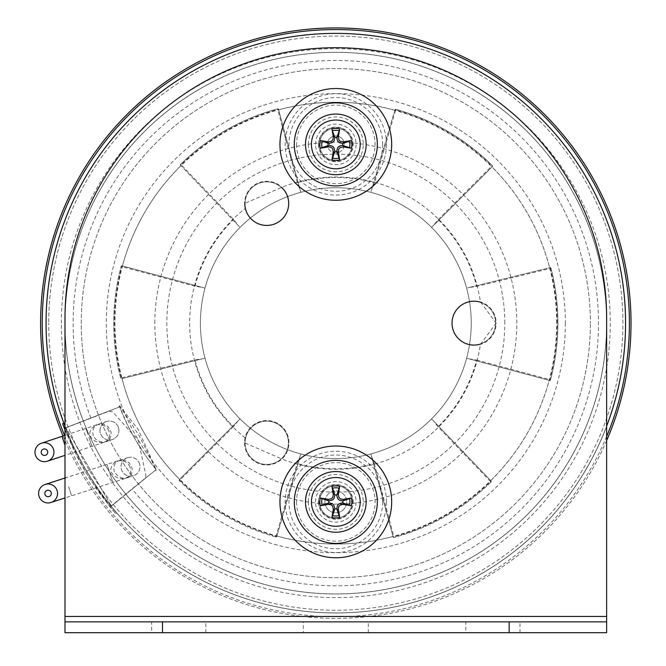<?xml version="1.0" encoding="UTF-8"?>
<svg xmlns="http://www.w3.org/2000/svg" width="666" height="666" viewBox="0 0 666 666"><rect width="100%" height="100%" fill="white"/><g stroke="black" fill="none" stroke-linecap="round" stroke-linejoin="round"><path stroke-width="0.5" stroke-dasharray="3.33 2.5" d="M41.209 452.197A3.247 3.247 0 0 1 44.456 448.942A3.247 3.247 0 0 1 47.711 452.197A3.247 3.247 0 0 1 44.456 455.444A3.247 3.247 0 0 1 41.209 452.197M53.938 452.197A9.482 9.482 0 0 0 41.459 443.206A9.482 9.482 0 0 0 35.465 455.194A9.482 9.482 0 0 0 53.938 452.197M108.908 430.711L107.426 428.23L103.979 425.424L100.408 424.392L96.587 424.825L91.8 428.205L89.927 431.859L89.785 435.223L92.158 439.11L95.887 441.541L100.408 442.715L104.229 442.266L107.234 440.476L109.191 437.47L109.69 434.623L108.908 430.711M99.975 430.527A9.482 9.482 0 0 1 118.448 427.53A9.482 9.482 0 0 1 112.454 439.518A9.482 9.482 0 0 1 99.975 430.527A9.482 9.482 0 0 1 109.457 421.054A9.482 9.482 0 0 1 118.939 430.527A9.482 9.482 0 0 1 109.457 440.01A9.482 9.482 0 0 1 99.975 430.527M93.273 435.922L92.557 431.343L94.023 427.564L96.687 425.025L100.158 423.826L103.813 424.142L108.083 426.706L110.431 430.203L111.13 432.825L111.155 435.04L109.873 438.669L108.716 440.051L104.212 442.074L99.559 441.45L97.502 440.451L95.463 438.894L93.273 435.922M57.551 493.464A9.482 9.482 0 0 0 45.146 484.448A9.482 9.482 0 0 0 39.053 496.395A9.482 9.482 0 0 0 57.551 493.464M129.978 466.916L128.505 464.427L125.083 461.596L121.52 460.539L117.757 460.914L114.327 462.787L111.721 465.992L110.673 469.672L110.864 471.545L113.661 475.616L117.599 477.93L121.445 478.837L125.233 478.421L128.222 476.681L130.195 473.751L130.744 470.895L129.978 466.916M139.535 463.819A9.482 9.482 0 0 0 121.037 466.741A9.482 9.482 0 0 0 133.441 475.757A9.482 9.482 0 0 0 139.535 463.819A9.482 9.482 0 0 1 130.511 476.223A9.482 9.482 0 0 1 121.037 466.741A9.482 9.482 0 0 1 130.511 457.267A9.482 9.482 0 0 1 139.993 466.741M114.302 472.003L113.595 467.424L115.085 463.653L117.774 461.138L121.254 459.965L124.917 460.314L129.179 462.903L131.51 466.425L132.193 469.047L132.209 471.245L130.902 474.875L127.83 477.514L125.774 478.155L122.078 478.03L118.431 476.506L114.302 472.003M625.607 323.143A289.785 289.785 0 0 0 335.814 33.358A289.785 289.785 0 0 0 46.029 323.143A289.785 289.785 0 0 0 335.814 612.928A289.785 289.785 0 0 0 625.607 323.143A289.785 289.785 0 0 0 335.814 33.358A289.785 289.785 0 0 0 46.029 323.143A289.785 289.785 0 0 0 335.814 612.928A289.785 289.785 0 0 0 625.607 323.143M606.643 323.143A270.829 270.829 0 0 0 335.814 52.314A270.829 270.829 0 0 0 64.985 323.143A270.829 270.829 0 0 0 335.814 593.972A270.829 270.829 0 0 0 606.643 323.143A270.829 270.829 0 0 0 335.814 52.314A270.829 270.829 0 0 0 64.985 323.143A270.829 270.829 0 0 1 335.814 52.314A270.829 270.829 0 0 1 606.643 323.143A270.829 270.829 0 0 1 335.814 593.972A270.829 270.829 0 0 1 64.985 323.143A270.829 270.829 0 0 0 335.814 593.972A270.829 270.829 0 0 0 606.643 323.143A270.829 270.829 0 0 0 335.814 52.314A270.829 270.829 0 0 0 64.985 323.143A270.829 270.829 0 0 0 335.814 593.972A270.829 270.829 0 0 0 606.643 323.143A270.829 270.829 0 0 0 335.814 52.314A270.829 270.829 0 0 0 64.985 323.143A270.829 270.829 0 0 0 335.814 593.972A270.829 270.829 0 0 0 606.643 323.143M382.667 144.397A46.853 46.853 0 0 1 335.814 191.25A46.853 46.853 0 0 1 288.961 144.397A46.853 46.853 0 0 1 335.814 97.544A46.853 46.853 0 0 1 382.667 144.397M296.545 144.397A39.269 39.269 0 0 0 335.814 183.666A39.269 39.269 0 0 0 375.091 144.397A39.269 39.269 0 0 0 335.814 105.12A39.269 39.269 0 0 0 296.545 144.397M382.667 501.889A46.853 46.853 0 0 1 335.814 548.742A46.853 46.853 0 0 1 288.961 501.889A46.853 46.853 0 0 1 335.814 455.036A46.853 46.853 0 0 1 382.667 501.889M296.545 501.889A39.269 39.269 0 0 0 335.814 541.158A39.269 39.269 0 0 0 375.091 501.889A39.269 39.269 0 0 0 335.814 462.62A39.269 39.269 0 0 0 296.545 501.889M61.364 323.143A274.459 274.459 0 0 1 335.814 48.685A274.459 274.459 0 0 1 610.272 323.143A274.459 274.459 0 0 1 335.814 597.593A274.459 274.459 0 0 1 61.364 323.143M44.822 493.464A3.247 3.247 0 0 1 48.077 490.218A3.247 3.247 0 0 1 51.324 493.464A3.247 3.247 0 0 1 48.077 496.719A3.247 3.247 0 0 1 44.822 493.464M324.916 501.889A10.906 10.906 0 0 1 335.814 490.984A10.906 10.906 0 0 1 346.72 501.889A10.906 10.906 0 0 0 335.814 490.984A10.906 10.906 0 0 0 324.916 501.889A10.906 10.906 0 0 0 335.814 512.795A10.906 10.906 0 0 0 346.72 501.889A10.906 10.906 0 0 1 335.814 512.795A10.906 10.906 0 0 1 324.916 501.889M327.331 144.397A8.492 8.492 0 0 1 335.814 135.906A8.492 8.492 0 0 1 344.305 144.397A8.492 8.492 0 0 0 335.814 135.906A8.492 8.492 0 0 0 327.331 144.397A8.492 8.492 0 0 0 335.814 152.88A8.492 8.492 0 0 0 344.305 144.397A8.492 8.492 0 0 1 335.814 152.88A8.492 8.492 0 0 1 327.331 144.397M64.985 429.986L77.256 456.968L83.766 468.856L90.451 479.861L109.99 506.893L115.709 513.711L98.959 492.44L86.081 472.802L73.118 448.659L62.621 423.784M64.985 429.137L76.016 452.347L85.323 469.28L99.034 491.083L110.231 506.751L111.38 506.035L65.851 427.722L113.645 409.224L108.833 411.263L112.679 411.838L138.411 440.567L145.879 475.382L145.155 478.288L109.99 506.893M110.231 506.751L111.172 506.202L112.263 507.559C117.99 514.435 118.148 514.71 112.729 508.358L99.992 491.841L98.959 492.44M113.645 409.224L117.449 407.734L119.78 405.86L138.337 429.678L156.377 470.063L154.504 470.887L111.164 506.202A289.76 289.76 0 0 0 606.643 426.148M145.155 478.288L148.701 475.607M65.909 427.83L108.833 411.263M99.992 491.841L85.115 468.831L72.477 444.522L71.453 445.113M115.709 513.711L116.808 513.07L112.729 508.358M72.477 444.522L63.745 423.126M606.643 436.455A293.581 293.581 0 0 1 64.585 435.497M64.935 426.157L65.626 427.813L117.449 407.734M64.985 428.171L65.851 427.722L111.322 505.935M153.38 471.803L156.102 469.588L146.653 457.167L135.406 439.677L128.014 425.924L119.639 406.884L65.851 427.722M111.38 506.035L156.102 469.588A231.826 231.826 0 0 1 119.639 406.884L116.3 408.183M83.258 420.979A270.846 270.846 0 0 0 125.849 494.239M154.504 470.887L111.197 506.185M125.907 494.197A270.779 270.779 0 0 0 577.455 445.329A270.779 270.779 0 0 0 349.159 52.689A270.779 270.779 0 0 0 83.325 420.954A270.779 270.779 0 0 1 349.159 52.689A270.779 270.779 0 0 1 577.455 445.329A270.779 270.779 0 0 1 125.907 494.197M622.893 323.143A287.079 287.079 0 0 0 335.814 36.064A287.079 287.079 0 0 0 48.735 323.143A287.079 287.079 0 0 1 335.814 36.064A287.079 287.079 0 0 1 622.893 323.143A287.079 287.079 0 0 1 335.814 610.222A287.079 287.079 0 0 1 48.735 323.143A287.079 287.079 0 0 0 335.814 610.222A287.079 287.079 0 0 0 622.893 323.143M631.018 323.143A295.205 295.205 0 0 0 335.814 27.939A295.205 295.205 0 0 0 40.609 323.143A295.205 295.205 0 0 0 335.814 618.348A295.205 295.205 0 0 0 631.018 323.143M45.971 323.143A289.843 289.843 0 0 1 335.814 33.3A289.843 289.843 0 0 1 625.657 323.143A289.843 289.843 0 0 1 335.814 612.986A289.843 289.843 0 0 1 45.971 323.143A289.843 289.843 0 0 1 335.814 33.3A289.843 289.843 0 0 1 625.657 323.143A289.843 289.843 0 0 1 335.814 612.986A289.843 289.843 0 0 1 45.971 323.143M81.235 323.143A254.579 254.579 0 0 1 335.814 68.565A254.579 254.579 0 0 1 590.392 323.143A254.579 254.579 0 0 0 335.814 68.565A254.579 254.579 0 0 0 81.235 323.143A254.579 254.579 0 0 0 335.814 577.722A254.579 254.579 0 0 0 590.392 323.143A254.579 254.579 0 0 1 335.814 577.722A254.579 254.579 0 0 1 81.235 323.143M245.113 437.753L244.53 442.782L281.918 458.999A22.211 22.211 0 0 0 266.741 420.571A22.211 22.211 0 0 0 244.53 442.782A22.211 22.211 0 0 0 266.741 464.993A22.211 22.211 0 0 0 288.952 442.782A22.211 22.211 0 0 0 245.113 437.753A146.162 146.162 0 0 1 245.113 208.533A22.211 22.211 0 0 0 288.952 203.505A22.211 22.211 0 0 0 266.741 181.294A22.211 22.211 0 0 0 244.53 203.505L245.113 208.533M480.419 344.389L496.17 323.143A22.211 22.211 0 0 0 473.967 300.932A22.211 22.211 0 0 0 451.756 323.143A22.211 22.211 0 0 0 480.419 344.389A146.162 146.162 0 0 1 281.918 458.999M480.419 301.898A22.211 22.211 0 0 0 451.756 323.143A22.211 22.211 0 0 0 473.967 345.346A22.211 22.211 0 0 0 496.17 323.143L480.419 301.898A146.162 146.162 0 0 0 281.918 187.288L244.53 203.505A22.211 22.211 0 0 0 266.741 225.707A22.211 22.211 0 0 0 281.918 187.288M495.629 323.143A21.67 21.67 0 0 0 473.967 301.473A21.67 21.67 0 0 0 452.297 323.143A21.67 21.67 0 0 0 473.967 344.805A21.67 21.67 0 0 0 495.629 323.143A21.67 21.67 0 0 0 473.967 301.473A21.67 21.67 0 0 0 452.297 323.143A21.67 21.67 0 0 0 473.967 344.805A21.67 21.67 0 0 0 495.629 323.143M288.411 203.505A21.67 21.67 0 0 0 266.741 181.835A21.67 21.67 0 0 0 245.08 203.505A21.67 21.67 0 0 0 266.741 225.166A21.67 21.67 0 0 0 288.411 203.505A21.67 21.67 0 0 0 266.741 181.835A21.67 21.67 0 0 0 245.08 203.505A21.67 21.67 0 0 0 266.741 225.166A21.67 21.67 0 0 0 288.411 203.505M288.411 442.782A21.67 21.67 0 0 0 266.741 421.112A21.67 21.67 0 0 0 245.08 442.782A21.67 21.67 0 0 0 266.741 464.452A21.67 21.67 0 0 0 288.411 442.782A21.67 21.67 0 0 0 266.741 421.112A21.67 21.67 0 0 0 245.08 442.782A21.67 21.67 0 0 0 266.741 464.452A21.67 21.67 0 0 0 288.411 442.782M557.9 323.143A222.078 222.078 0 0 0 550.998 268.223A222.078 222.078 0 0 1 550.541 379.836L549.542 380.411A0.816 0.816 0 0 0 550.541 379.836A222.078 222.078 0 0 0 557.9 323.143M550.299 268.406L550.998 268.223A0.816 0.816 0 0 0 550.016 267.64L550.998 268.223A0.816 0.816 0 0 0 550.016 267.64L549.658 267.724A220.904 220.904 0 0 0 492.016 166.941L492.274 166.683A0.816 0.816 0 0 0 492.274 165.534L492.274 166.683L491.758 166.05A221.353 221.353 0 0 0 395.654 110.032L374.492 182.759L371.57 189.918L394.846 109.882L395.854 109.332A222.078 222.078 0 0 1 492.274 165.534A222.078 222.078 0 0 0 395.854 109.332A0.816 0.816 0 0 0 394.846 109.882L394.747 110.248A220.904 220.904 0 0 0 278.646 109.765L278.546 109.415A0.816 0.816 0 0 0 277.547 108.841L278.546 109.415L277.739 109.54A221.353 221.353 0 0 0 181.177 164.768L233.583 219.455L238.32 225.566L180.644 165.384L180.669 164.244A222.078 222.078 0 0 1 277.547 108.841A222.078 222.078 0 0 0 180.669 164.244A0.816 0.816 0 0 0 180.644 165.384L180.911 165.659A220.904 220.904 0 0 0 122.444 265.967L122.086 265.876A0.816 0.816 0 0 0 121.095 266.45L122.086 265.876L121.795 266.633A221.353 221.353 0 0 0 121.337 377.88L121.612 378.646L120.629 378.055A222.078 222.078 0 0 1 121.095 266.45A222.078 222.078 0 0 0 120.629 378.055A0.816 0.816 0 0 0 121.612 378.646L121.978 378.554A220.904 220.904 0 0 0 179.612 479.345L179.354 479.603A0.816 0.816 0 0 0 179.362 480.752L179.354 479.603L179.87 480.236A221.353 221.353 0 0 0 275.982 536.255L297.136 463.519L300.066 456.368L276.781 536.396L275.782 536.954A222.078 222.078 0 0 1 179.362 480.752A222.078 222.078 0 0 0 275.782 536.954A0.816 0.816 0 0 0 276.781 536.396L276.889 536.038A220.904 220.904 0 0 0 392.99 536.513L393.082 536.871A0.816 0.816 0 0 0 394.081 537.445L393.082 536.871L393.889 536.746A221.353 221.353 0 0 0 490.459 481.518L438.053 426.831L433.316 420.712L490.984 480.894L490.967 482.042A222.078 222.078 0 0 1 394.081 537.445A222.078 222.078 0 0 0 490.967 482.042A0.816 0.816 0 0 0 490.984 480.894L490.725 480.627A220.904 220.904 0 0 0 549.192 380.319L549.833 379.645A221.353 221.353 0 0 0 550.299 268.406L476.731 286.447L469.064 287.496L550.016 267.64L550.249 268.348M504.811 323.143A168.989 168.989 0 0 0 335.814 154.146A168.989 168.989 0 0 0 166.825 323.143A168.989 168.989 0 0 0 335.814 492.132A168.989 168.989 0 0 0 504.811 323.143M200.399 323.143A135.414 135.414 0 0 0 335.814 458.558A135.414 135.414 0 0 0 471.237 323.143A135.414 135.414 0 0 1 335.814 458.558A135.414 135.414 0 0 1 200.399 323.143A135.414 135.414 0 0 1 335.814 187.729A135.414 135.414 0 0 1 471.237 323.143A135.414 135.414 0 0 0 335.814 187.729A135.414 135.414 0 0 0 200.399 323.143M549.192 380.319L466.616 358.191A135.414 135.414 0 0 1 431.568 418.897L433.316 420.712M549.783 379.703L550.541 379.836A0.816 0.816 0 0 1 549.542 380.411L466.616 358.191A135.414 135.414 0 0 1 431.568 418.897L490.725 480.627M179.612 479.345L240.06 418.897A135.414 135.414 0 0 1 205.011 358.191L121.612 378.646A0.816 0.816 0 0 1 120.629 378.055L194.905 359.831L202.564 358.791M179.845 480.161L179.362 480.752A0.816 0.816 0 0 1 179.354 479.603L240.06 418.897A135.414 135.414 0 0 1 205.011 358.191L121.978 378.554M392.99 536.513L370.862 453.946A135.414 135.414 0 0 1 300.766 453.946L300.066 456.368M393.814 536.729L394.081 537.445A0.816 0.816 0 0 1 393.082 536.871L370.862 453.946A135.414 135.414 0 0 1 300.766 453.946L276.889 536.038M121.845 266.575L121.095 266.45A0.816 0.816 0 0 1 122.086 265.876L202.597 287.446L194.955 286.238A145.613 145.613 0 0 1 233.583 219.455M277.814 109.557L277.547 108.841A0.816 0.816 0 0 1 278.546 109.415L300.116 189.918L297.344 182.7A145.613 145.613 0 0 1 374.492 182.759M491.783 166.117L492.274 165.534A0.816 0.816 0 0 1 492.274 166.683L433.341 225.616L438.203 219.605A145.613 145.613 0 0 1 476.731 286.447M469.039 358.841L476.673 360.04A145.613 145.613 0 0 1 438.053 426.831M371.511 456.36L374.292 463.578A145.613 145.613 0 0 1 297.136 463.519M238.295 420.662L233.433 426.681A145.613 145.613 0 0 1 194.905 359.831M122.444 265.967L205.011 288.095A135.414 135.414 0 0 1 240.06 227.389L238.32 225.566M202.597 287.446L205.011 288.095A135.414 135.414 0 0 1 240.06 227.389L180.911 165.659M181.177 164.768L180.644 165.384A0.816 0.816 0 0 1 180.669 164.244L181.152 164.835M278.646 109.765L300.766 192.341A135.414 135.414 0 0 1 370.862 192.341L371.57 189.918M300.116 189.918L300.766 192.341A135.414 135.414 0 0 1 370.862 192.341L394.747 110.248M395.654 110.032L394.846 109.882A0.816 0.816 0 0 1 395.854 109.332L395.579 110.04M492.016 166.941L431.568 227.389A135.414 135.414 0 0 1 466.616 288.095L469.064 287.496M433.341 225.616L431.568 227.389A135.414 135.414 0 0 1 466.616 288.095L549.658 267.724M275.982 536.255L276.781 536.396A0.816 0.816 0 0 1 275.782 536.954L276.057 536.238M490.459 481.518L490.984 480.894A0.816 0.816 0 0 1 490.967 482.042L490.484 481.443M63.037 436.014A295.205 295.205 0 0 0 606.643 440.601M151.648 632.7L205.819 632.7L151.648 632.7L151.648 621.869L205.819 621.869L151.648 621.869M205.819 632.7L205.819 621.869M465.817 632.7L519.98 632.7L465.817 632.7L465.817 621.869L519.98 621.869L465.817 621.869M519.98 632.7L519.98 621.869M303.313 632.7L368.315 632.7L303.313 632.7L303.313 621.869L368.315 621.869L303.313 621.869M368.315 632.7L368.315 621.869M352.822 144.397A17.008 17.008 0 0 0 335.814 127.389A17.008 17.008 0 0 0 318.814 144.397A17.008 17.008 0 0 0 335.814 161.397A17.008 17.008 0 0 0 352.822 144.397M386.463 144.397A50.641 50.641 0 0 0 335.814 93.748A50.641 50.641 0 0 0 285.173 144.397A50.641 50.641 0 0 0 335.814 195.038A50.641 50.641 0 0 0 386.463 144.397M352.822 501.889A17.008 17.008 0 0 0 335.814 484.881A17.008 17.008 0 0 0 318.814 501.889A17.008 17.008 0 0 0 335.814 518.897A17.008 17.008 0 0 0 352.822 501.889M386.463 501.889A50.641 50.641 0 0 0 335.814 451.248A50.641 50.641 0 0 0 285.173 501.889A50.641 50.641 0 0 0 335.814 552.539A50.641 50.641 0 0 0 386.463 501.889M335.814 128.147A16.25 16.25 0 0 0 319.563 144.397A16.25 16.25 0 0 1 335.814 128.147A16.25 16.25 0 0 1 352.064 144.397A16.25 16.25 0 0 0 335.814 128.147A16.25 16.25 0 0 0 319.563 144.397A16.25 16.25 0 0 0 335.814 160.648A16.25 16.25 0 0 0 352.064 144.397A16.25 16.25 0 0 1 335.814 160.648A16.25 16.25 0 0 1 319.563 144.397A16.25 16.25 0 0 0 335.814 160.648A16.25 16.25 0 0 1 319.563 144.397A16.25 16.25 0 0 1 335.814 128.147A16.25 16.25 0 0 0 319.563 144.397A16.25 16.25 0 0 0 335.814 160.648A16.25 16.25 0 0 0 352.064 144.397A16.25 16.25 0 0 0 335.814 128.147A16.25 16.25 0 0 1 352.064 144.397A16.25 16.25 0 0 1 335.814 160.648M335.814 485.639A16.25 16.25 0 0 0 319.563 501.889A16.25 16.25 0 0 1 335.814 485.639A16.25 16.25 0 0 1 352.064 501.889A16.25 16.25 0 0 0 335.814 485.639A16.25 16.25 0 0 0 319.563 501.889A16.25 16.25 0 0 0 335.814 518.14A16.25 16.25 0 0 0 352.064 501.889A16.25 16.25 0 0 1 335.814 518.14A16.25 16.25 0 0 1 319.563 501.889A16.25 16.25 0 0 0 335.814 518.14A16.25 16.25 0 0 1 319.563 501.889A16.25 16.25 0 0 1 335.814 485.639A16.25 16.25 0 0 0 319.563 501.889A16.25 16.25 0 0 0 335.814 518.14A16.25 16.25 0 0 0 352.064 501.889A16.25 16.25 0 0 0 335.814 485.639A16.25 16.25 0 0 1 352.064 501.889A16.25 16.25 0 0 1 335.814 518.14M606.643 621.869L606.643 632.7L64.985 632.7L64.985 621.869L606.643 621.869L606.643 318.539A270.829 270.829 0 0 0 335.814 47.711A270.829 270.829 0 0 0 64.985 318.539L64.985 621.869L606.643 621.869M335.814 174.725A30.336 30.336 0 0 1 305.486 144.397A30.336 30.336 0 0 1 335.814 114.061A30.336 30.336 0 0 1 366.15 144.397A30.336 30.336 0 0 1 335.814 174.725M335.814 532.226A30.336 30.336 0 0 1 305.486 501.889A30.336 30.336 0 0 1 335.814 471.553A30.336 30.336 0 0 1 366.15 501.889A30.336 30.336 0 0 1 335.814 532.226M62.013 436.355L64.985 445.263M87.954 434.54L85.906 428.388L87.954 434.54M68.648 486.796L71.578 495.812L68.648 486.796M109.016 470.637L107.01 464.402L109.016 470.637M125.891 494.205A270.804 270.804 0 0 0 606.618 323.143A270.804 270.804 0 0 0 335.814 52.339A270.804 270.804 0 0 0 83.3 420.962M118.448 427.53A9.482 9.482 0 0 1 118.939 430.527M34.982 452.197A9.482 9.482 0 0 0 35.465 455.194M88.903 437.379L91.9 446.37L88.903 437.379M38.595 493.464A9.482 9.482 0 0 0 39.053 496.395M109.915 473.418L112.854 482.434L109.94 473.409M119.231 406.185L119.647 405.935L138.869 435.164L156.377 470.063M64.985 426.148A289.76 289.76 0 0 0 65.626 427.813M90.876 418.032A262.679 262.679 0 0 1 348.759 60.781A262.679 262.679 0 0 1 570.229 441.675A262.679 262.679 0 0 1 132.184 489.077M565.334 323.143A229.52 229.52 0 0 1 335.814 552.663A229.52 229.52 0 0 1 106.294 323.143A229.52 229.52 0 0 1 335.814 93.623A229.52 229.52 0 0 1 565.334 323.143M154.837 323.143A180.977 180.977 0 0 1 335.814 142.166A180.977 180.977 0 0 1 516.791 323.143A180.977 180.977 0 0 1 335.814 504.12A180.977 180.977 0 0 1 154.837 323.143M556.676 323.143A220.862 220.862 0 0 0 335.814 102.281A220.862 220.862 0 0 0 114.96 323.143A220.862 220.862 0 0 0 335.814 544.005A220.862 220.862 0 0 0 556.676 323.143M194.955 286.238L121.795 266.633M297.344 182.7L277.739 109.54M438.203 219.605L491.758 166.05M476.673 360.04L549.833 379.645M374.292 463.578L393.889 536.746M233.433 426.681L179.87 480.236M308.366 501.889A27.448 27.448 0 0 0 335.814 529.337A27.448 27.448 0 0 0 363.27 501.889A27.448 27.448 0 0 0 335.814 474.442A27.448 27.448 0 0 0 308.366 501.889M315.542 501.889A20.271 20.271 0 0 1 335.814 481.618A20.271 20.271 0 0 1 356.094 501.889A20.271 20.271 0 0 1 335.814 522.161A20.271 20.271 0 0 1 315.542 501.889M308.366 144.397A27.448 27.448 0 0 0 335.814 171.845A27.448 27.448 0 0 0 363.27 144.397A27.448 27.448 0 0 0 335.814 116.941A27.448 27.448 0 0 0 308.366 144.397M315.542 144.397A20.271 20.271 0 0 1 335.814 124.117A20.271 20.271 0 0 1 356.094 144.397A20.271 20.271 0 0 1 335.814 164.669A20.271 20.271 0 0 1 315.542 144.397M318.481 144.397A17.333 17.333 0 0 1 335.814 127.064A17.333 17.333 0 0 1 353.147 144.397A17.333 17.333 0 0 1 335.814 161.73A17.333 17.333 0 0 1 318.481 144.397M318.481 501.889A17.333 17.333 0 0 1 335.814 484.557A17.333 17.333 0 0 1 353.147 501.889A17.333 17.333 0 0 1 335.814 519.222A17.333 17.333 0 0 1 318.481 501.889M104.229 442.266L64.985 455.344M96.545 424.841L64.985 435.364M98.451 424.209L106.46 421.536M125.233 478.421L64.985 497.952M117.624 460.955L64.985 478.022M119.539 460.339L127.589 457.725M126.931 477.872L133.441 475.757M105.927 441.7L112.454 439.518"/><path stroke-width="1" d="M41.209 452.197A3.247 3.247 0 0 1 44.456 448.942A3.247 3.247 0 0 1 47.711 452.197A3.247 3.247 0 0 1 44.456 455.444A3.247 3.247 0 0 1 41.209 452.197M53.938 452.197A9.482 9.482 0 0 1 44.456 461.671A9.482 9.482 0 0 1 34.982 452.197A9.482 9.482 0 0 1 44.456 442.715A9.482 9.482 0 0 1 53.938 452.197M57.551 493.464A9.482 9.482 0 0 1 48.077 502.947A9.482 9.482 0 0 1 38.595 493.464A9.482 9.482 0 0 1 48.077 483.991A9.482 9.482 0 0 1 57.551 493.464M44.822 493.464A3.247 3.247 0 0 1 48.077 490.218A3.247 3.247 0 0 1 51.324 493.464A3.247 3.247 0 0 1 48.077 496.719A3.247 3.247 0 0 1 44.822 493.464M64.585 435.497A293.581 293.581 0 0 1 335.814 29.562A293.581 293.581 0 0 1 606.643 436.455M64.935 426.157L63.745 423.126L62.621 423.784L64.985 429.986M64.985 429.137L64.411 428.513M606.643 440.601A295.205 295.205 0 0 0 335.814 27.939A295.205 295.205 0 0 0 63.037 436.014M606.643 318.539L606.643 616.45L64.985 616.45L64.985 318.539A270.829 270.829 0 0 1 335.814 47.711A270.829 270.829 0 0 1 606.643 318.539M509.149 632.7L606.643 632.7L606.643 621.869L509.149 621.869L509.149 632.7L162.487 632.7L162.487 621.869L64.985 621.869L64.985 632.7L162.487 632.7M606.643 621.869L606.643 616.45M64.985 616.45L64.985 621.869M162.487 621.869L509.149 621.869M339.668 159.915L336.763 151.299A6.968 6.968 0 0 1 334.865 151.299L331.959 159.923A16.001 16.001 0 0 0 339.677 159.923A54.046 4.712 -100.6 0 0 338.32 151.831L338.744 149.101L340.06 147.611L343.256 146.895A54.046 4.712 10.6 0 0 351.348 148.252A16.001 16.001 0 0 0 351.348 140.534A54.046 4.712 169.4 0 0 343.256 141.891L340.526 141.467L339.036 140.151L338.32 136.955A54.046 4.712 -79.4 0 0 339.677 128.863A16.001 16.001 0 0 0 331.959 128.863A54.046 4.712 79.4 0 0 333.316 136.955L332.883 139.685L331.576 141.175L328.38 141.891A54.046 4.712 -169.4 0 0 320.288 140.534A16.001 16.001 0 0 0 320.288 148.252A54.046 4.712 -10.6 0 0 328.38 146.895L331.102 147.328L332.6 148.635L333.316 151.831A54.046 4.712 100.6 0 0 331.959 159.923M336.763 151.299L337.504 147.96L338.977 146.345L342.266 145.321L351.348 148.252M351.34 140.534L342.724 143.44A6.968 6.968 0 0 1 342.724 145.346M342.724 143.44L339.377 142.707L337.77 141.234L336.746 137.945L339.252 130.727A14.094 14.094 0 0 0 332.384 130.727L334.865 137.487A6.968 6.968 0 0 1 336.763 137.487M335.814 114.061A30.336 30.336 0 0 0 305.486 144.397A30.336 30.336 0 0 0 335.814 174.725A30.336 30.336 0 0 0 366.15 144.397A30.336 30.336 0 0 0 335.814 114.061A30.336 30.336 0 0 0 305.486 144.397A30.336 30.336 0 0 0 335.814 174.725M360.189 144.397A24.376 24.376 0 0 1 335.814 168.773A24.376 24.376 0 0 1 311.438 144.397A24.376 24.376 0 0 1 335.814 120.022A24.376 24.376 0 0 1 360.189 144.397M331.959 128.871L332.376 130.719M339.252 130.719L339.677 128.863M320.296 148.252L328.912 145.346A6.968 6.968 0 0 1 328.912 143.44L320.288 140.534M334.865 137.487L334.124 140.834L332.659 142.441L328.912 143.44M328.912 145.346L332.251 146.087L333.866 147.552L334.865 151.299M339.668 517.415L336.763 508.791A6.968 6.968 0 0 1 334.865 508.791L331.959 517.424A16.001 16.001 0 0 0 339.677 517.424A54.046 4.712 -100.6 0 0 338.32 509.323L338.744 506.601L340.06 505.111L343.256 504.387A54.046 4.712 10.6 0 0 351.348 505.744A16.001 16.001 0 0 0 351.348 498.035A54.046 4.712 169.4 0 0 343.256 499.392L340.526 498.959L339.036 497.652L338.32 494.455A54.046 4.712 -79.4 0 0 339.677 486.355A16.001 16.001 0 0 0 331.959 486.355A54.046 4.712 79.4 0 0 333.316 494.455L332.883 497.177L331.576 498.668L328.38 499.392A54.046 4.712 -169.4 0 0 320.288 498.035A16.001 16.001 0 0 0 320.288 505.744A54.046 4.712 -10.6 0 0 328.38 504.387L331.102 504.82L332.6 506.127L333.316 509.323A54.046 4.712 100.6 0 0 331.959 517.424M336.763 508.791L337.504 505.452L338.977 503.846L342.266 502.813L351.348 505.744M351.34 498.035L342.724 500.94A6.968 6.968 0 0 1 342.724 502.838M342.724 500.94L339.377 500.199L337.77 498.734L336.746 495.446L339.677 486.355M331.959 486.363L334.865 494.988A6.968 6.968 0 0 1 336.763 494.988M335.814 471.553A30.336 30.336 0 0 0 305.486 501.889A30.336 30.336 0 0 0 335.814 532.226A30.336 30.336 0 0 0 366.15 501.889A30.336 30.336 0 0 0 335.814 471.553A30.336 30.336 0 0 0 305.486 501.889A30.336 30.336 0 0 0 335.814 532.226M360.189 501.889A24.376 24.376 0 0 1 335.814 526.265A24.376 24.376 0 0 1 311.438 501.889A24.376 24.376 0 0 1 335.814 477.514A24.376 24.376 0 0 1 360.189 501.889M320.296 505.744L328.912 502.838A6.968 6.968 0 0 1 328.912 500.94L320.288 498.035M334.865 494.988L334.124 498.326L332.659 499.941L328.912 500.94M328.912 502.838L332.251 503.579L333.866 505.044L334.865 508.791M606.643 426.148A289.76 289.76 0 0 0 335.814 33.383A289.76 289.76 0 0 0 64.985 426.148M64.985 445.263L62.013 436.355L64.985 435.364M279.945 144.397A55.869 55.869 0 0 0 335.814 200.266A55.869 55.869 0 0 0 391.683 144.397A55.869 55.869 0 0 0 335.814 88.528A55.869 55.869 0 0 0 279.945 144.397M377.339 144.397A41.517 41.517 0 0 1 335.814 185.914A41.517 41.517 0 0 1 294.297 144.397A41.517 41.517 0 0 1 335.814 102.872A41.517 41.517 0 0 1 377.339 144.397M279.945 501.889A55.869 55.869 0 0 0 335.814 557.758A55.869 55.869 0 0 0 391.683 501.889A55.869 55.869 0 0 0 335.814 446.02A55.869 55.869 0 0 0 279.945 501.889M377.339 501.889A41.517 41.517 0 0 1 335.814 543.406A41.517 41.517 0 0 1 294.297 501.889A41.517 41.517 0 0 1 335.814 460.373A41.517 41.517 0 0 1 377.339 501.889M322.144 147.827A14.094 14.094 0 0 1 322.144 140.959M339.252 158.067A14.094 14.094 0 0 1 332.384 158.067M349.483 140.959A14.094 14.094 0 0 1 349.483 147.827M338.32 136.955L336.996 136.705M343.256 141.891L343.498 143.215M333.316 136.955L334.632 136.705M328.38 141.891L328.13 143.215M333.316 151.831L334.632 152.081M328.38 146.895L328.13 145.579M343.256 146.895L343.498 145.579M338.32 151.831L336.996 152.081M332.384 488.22A14.094 14.094 0 0 1 339.252 488.22M322.144 505.327A14.094 14.094 0 0 1 322.144 498.451M339.252 515.559A14.094 14.094 0 0 1 332.384 515.559M349.483 498.451A14.094 14.094 0 0 1 349.483 505.327M338.32 494.455L336.996 494.205M343.256 499.392L343.498 500.707M333.316 494.455L334.632 494.205M328.38 499.392L328.13 500.707M333.316 509.323L334.632 509.573M328.38 504.387L328.13 503.071M343.256 504.387L343.498 503.071M338.32 509.323L336.996 509.573M64.985 455.344L47.453 461.188M64.985 497.952L50.999 502.489M65.734 477.78L45.146 484.448M62.013 436.355L41.459 443.206"/></g></svg>
